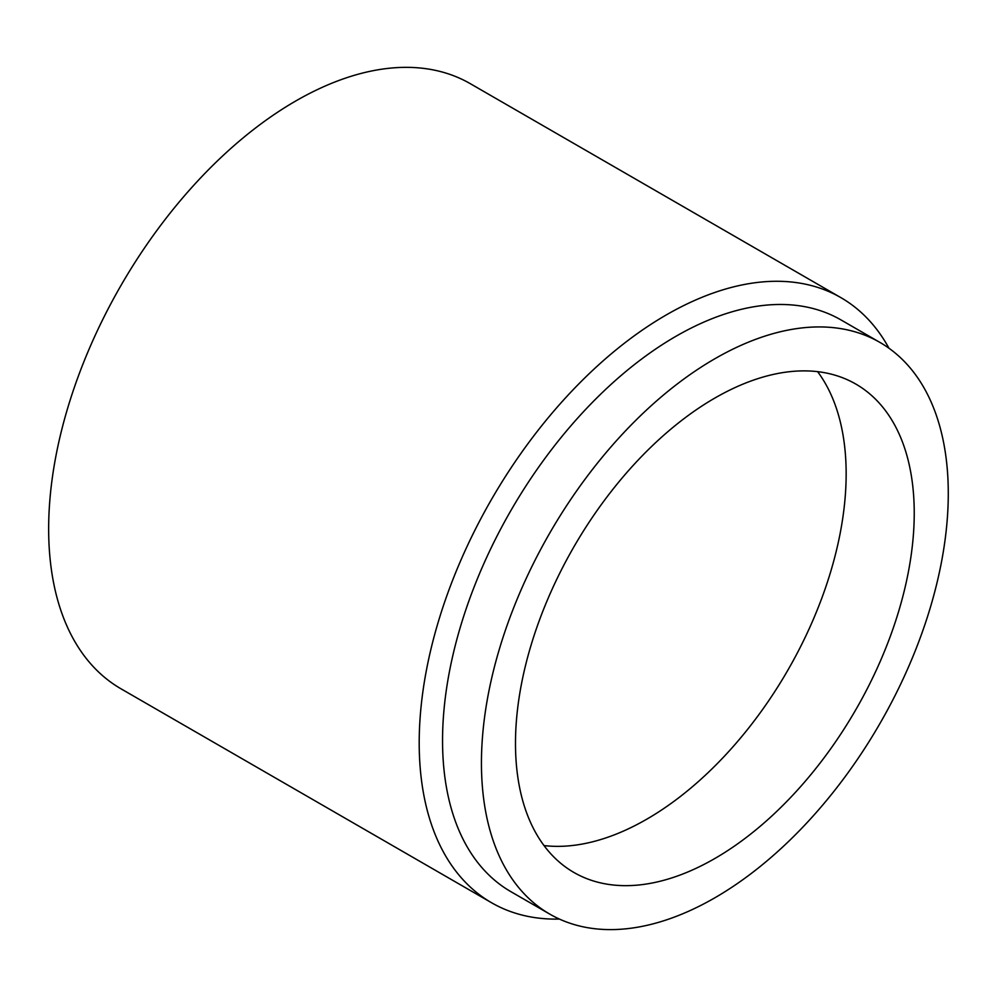 <?xml version="1.0" encoding="UTF-8"?>
<svg xmlns="http://www.w3.org/2000/svg" width="997" height="997" viewBox="0 0 997 997"><rect width="100%" height="100%" fill="white"/><g stroke="black" fill="none" stroke-linecap="round" stroke-linejoin="round"><path stroke-width="1.5" d="M879.902 342.395L841.007 319.937A330.094 190.577 120 0 0 675.954 336.288A330.094 190.577 120 0 0 460.315 627.175A330.094 190.577 120 0 0 510.913 891.679L549.808 914.137A330.094 190.577 120 0 0 714.861 897.798A330.094 190.577 120 0 0 930.513 606.911A330.094 190.577 120 0 0 879.902 342.395A330.094 190.577 120 0 0 714.861 358.746A330.094 190.577 120 0 0 499.21 649.633A330.094 190.577 120 0 0 549.808 914.137M714.861 858.492A281.952 162.785 120 0 0 899.057 610.027A281.952 162.785 120 0 0 855.837 384.082A281.952 162.785 120 0 0 714.861 398.052A281.952 162.785 120 0 0 530.666 646.517A281.952 162.785 120 0 0 573.886 872.45A281.952 162.785 120 0 0 714.861 858.492M544.013 845.581A281.952 162.785 120 0 0 646.779 819.185A281.952 162.785 120 0 0 820.332 602.076A281.952 162.785 120 0 0 817.627 371.657M888.963 348.227A349.349 201.693 120 0 0 840.907 297.642L470.36 83.711A349.349 201.693 120 0 0 295.685 101.021A349.349 201.693 120 0 0 67.46 408.87A349.349 201.693 120 0 0 121.011 688.815L491.558 902.746A349.349 201.693 120 0 0 559.392 919.072M840.907 297.642A349.349 201.693 120 0 0 666.233 314.952A349.349 201.693 120 0 0 438.007 622.801A349.349 201.693 120 0 0 491.558 902.746"/></g></svg>
